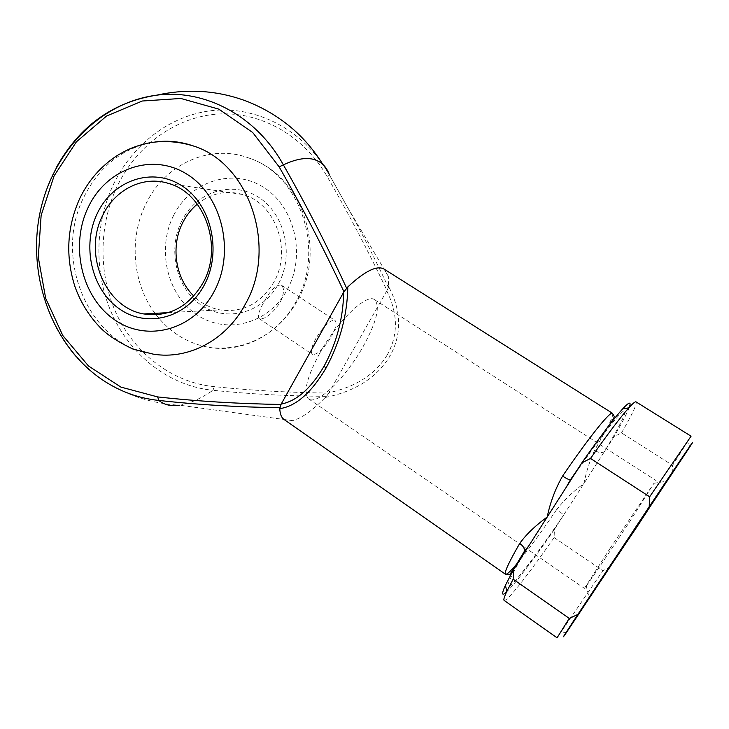 <?xml version="1.0" encoding="UTF-8"?>
<svg xmlns="http://www.w3.org/2000/svg" width="729" height="729" viewBox="0 0 729 729"><rect width="100%" height="100%" fill="white"/><g stroke="black" fill="none" stroke-linecap="round" stroke-linejoin="round"><path stroke-width="0.55" stroke-dasharray="3.65 2.73" d="M181.968 220.595C167.178 249.118 176.044 288.165 201.304 305.178C226.327 322.601 262.668 313.297 278.396 283.964C294.507 254.886 284.848 213.488 258.266 197.049C231.913 180.172 196.365 191.836 181.968 220.595M197.313 204.129C211.173 193.085 226.464 189.905 243.158 194.588C275.571 203.418 292.302 250.402 273.913 282.05C260.727 303.711 242.721 312.996 219.885 309.898C210.007 307.966 201.313 303.355 193.814 296.065M156.115 314.791C170.422 333.007 188.456 343.933 210.225 347.578C242.866 352.836 278.159 334.739 295.901 301.824C326.018 250.712 300.266 174.076 248.471 157.883C209.533 143.467 165.009 164.435 146.283 203.2C128.65 237.654 132.304 283.153 155.022 313.352M153.263 354.148C89.293 346.157 51.996 258.002 84.345 196.156C100.119 165.301 123.821 147.222 155.45 141.918M263.269 303.3C258.695 311.565 257.328 316.668 259.196 318.609C264.773 319.776 271.735 314.418 280.091 302.544C284.155 293.887 284.583 288.101 281.367 285.185C276.209 284.219 270.177 290.26 263.269 303.3M610.273 548.08L584.43 588.367C584.476 589.223 608.433 553.867 629.327 522.201L653.94 483.291L610.273 548.08M319.685 353.283C306.554 377.977 302.89 393.195 308.695 398.936C317.288 405.652 345.92 377.385 363.078 346.658C376.647 321.936 380.492 306.298 374.624 299.728C366.86 292.921 337.5 320.842 319.685 353.283M315.93 338.402C311.429 346.895 310.253 352.225 312.395 354.376C317.288 355.023 323.612 349.073 331.367 336.525C335.923 328.023 337.126 322.646 334.976 320.396C330.146 319.694 323.804 325.699 315.93 338.402M56.425 167.378C17.131 237.709 38.683 338.666 102.661 380.019C126.372 395.364 152.069 403.766 179.753 405.215L181.913 404.832C191.381 402.836 201.733 397.988 212.977 390.288C249.336 394.043 287.208 396.057 326.592 396.33L325.216 397.478C355.242 391.4 376.802 377.631 389.906 356.18C402.034 334.219 401.542 310.882 388.439 286.178L388.357 276.409L384.11 269.101M607.248 427.805L594.545 450.431C589.989 460.099 586.435 471.153 583.865 483.582C573.696 490.991 564.647 499.62 556.737 509.471C560.938 512.369 563.162 514.337 563.417 515.385L613.973 436.753L621.518 432.889L672.585 465.321L672.184 473.868M328.879 392.712L328.697 393.086C289.012 392.603 250.849 390.452 214.217 386.634C172.664 382.661 135.448 354.258 116.667 314.327C98.05 274.25 98.451 224.578 118.025 184.574C137.754 144.716 176.19 116.704 218.454 114.006C260.654 111.455 303.911 135.539 327.43 177.029C348.471 213.369 368.327 251.204 386.981 290.516L328.879 392.712C356.089 386.798 375.572 374.159 387.327 354.804L389.906 356.18M284.137 419.549L292.52 420.633C301.432 418.382 312.331 410.664 325.216 397.478M388.439 286.178L388.42 287.508C375.408 259.533 361.557 232.414 346.858 206.152L329.39 174.832L322.482 163.834C296.038 125.898 252.699 105.987 211.547 110.644C170.34 115.501 133.58 143.677 114.262 182.751C94.205 223.839 93.804 274.806 112.895 315.939C132.149 356.937 170.313 386.151 212.977 390.288L214.217 386.634M691.065 436.197L672.585 465.321M621.518 432.889C632.417 414.036 637.264 403.702 636.053 401.889M504.131 600.395C506.664 602.354 528.571 574.315 554.095 537.555L554.432 529.372L563.417 515.385C542.513 546.203 522.356 573.441 512.961 583.182C503.466 592.559 507.074 582.708 523.796 553.639L524.224 552.974M554.432 529.372C531.933 561.795 515.968 582.681 506.527 592.048M554.095 537.555L602.892 570.652L557.074 637.82M629.282 407.329C627.122 413.115 622.019 422.929 613.973 436.753M610.337 567.153L602.892 570.652M386.753 290.871C398.089 313.707 398.28 335.012 387.327 354.804M570.953 479.873L571.071 479.691C596.076 442.968 617.299 415.357 623.204 411.274C629.154 407.119 620.816 424.406 604.633 451.278C602.409 453.274 599.047 452.982 594.545 450.431M386.981 290.516L388.42 287.508M326.592 396.33L328.697 393.086M173.739 215.192C190.551 181.421 232.287 167.46 263.433 187.244C294.844 206.517 306.298 255.487 287.19 289.75C268.554 324.314 225.717 335.012 196.411 314.463C166.823 294.398 156.471 248.689 173.739 215.192M612.469 413.27C613.481 414.172 611.786 418.92 607.403 427.504M556.737 509.471C541.866 531.304 529.199 548.664 518.747 561.54M327.43 177.029L329.39 174.832M248.471 157.883C302.982 175.479 326.464 250.074 297.961 299.655C290.525 313.306 280.656 324.432 268.345 333.053C250.612 344.954 231.239 349.802 210.225 347.578M168.262 312.641L219.885 309.898M586.116 585.36L589.141 597.935M308.695 398.936L584.43 588.367M259.196 318.609L312.395 354.376M281.367 285.185L334.976 320.396M292.52 420.633L179.753 405.215M388.357 276.409L346.767 206.015M374.624 299.728L656.064 480.575M653.94 483.291L666.707 481.213M566.588 632.325L560.537 633.191M689.68 447.096L688.13 441.182M605.635 429.937L578.908 467.435M168.946 183.571L243.158 194.588M322.482 163.834L329.39 174.887L346.858 206.152"/><path stroke-width="1.09" d="M193.814 296.065C175.224 278.268 170.468 245.873 182.943 222.245C186.615 215.128 191.408 209.086 197.313 204.129M204.439 284.72C187.08 318.145 146.884 328.597 119.255 308.777C91.362 289.431 81.466 245.208 97.595 212.795C113.296 180.118 152.479 166.622 181.776 185.722C211.328 204.33 222.236 251.587 204.439 284.72M102.889 215.046C82.742 253.072 104.94 307.729 143.777 313.944C168.891 317.498 188.702 307.018 203.2 282.515C223.411 246.666 204.712 193.404 168.946 183.571C143.631 175.17 115.209 189.239 102.889 215.046M155.45 141.918C168.417 140.26 181.211 141.654 193.841 146.119C249.692 163.633 277.776 247.978 245.345 304.121C226.272 340.27 188.292 359.989 153.263 354.148L132.878 349.036C119.228 342.539 108.894 335.941 101.878 329.244C89.731 317.151 80.737 302.881 74.896 286.451C65.337 256.326 66.968 226.974 79.798 198.379C88.51 180.373 101.049 166.048 117.405 155.414C127.438 149.536 134.829 145.891 150.365 142.647C164.945 140.46 179.434 141.617 193.841 146.119M637.866 525.445L589.141 597.935L666.707 481.213L637.866 525.445M518.747 561.54C511.321 570.597 506.901 574.835 505.489 574.242C503.976 572.839 508.724 562.551 519.741 543.378C526.311 534.339 535.478 525.554 547.215 516.998C550.167 502.527 555.288 488.895 562.578 476.083C588.877 437.482 610.419 410.755 612.469 413.27L384.11 269.101C377.03 265.064 364.928 270.997 347.806 286.916C347.332 314.992 340.079 342.029 326.054 368.017C311.392 392.731 295.974 406.272 279.79 408.65L280.073 407.693C237.964 407.128 197.559 404.713 158.849 400.44C164.28 404.932 171.251 406.527 179.753 405.215M329.39 174.832C326.428 166.494 321.033 161.309 313.215 159.277C305.305 157.346 295.354 159.214 283.381 164.882C305.87 204.339 326.975 245.509 346.703 288.392L347.806 286.916M155.022 313.352L156.115 314.791M281.203 404.057L343.951 291.737C323.603 248.407 301.988 206.772 279.125 166.832L252.726 132.541L218.846 109.14L180.856 98.47L142.31 101.012L106.552 116.039L76.417 141.8L54.11 175.88L41.134 215.401L38.282 257.273L45.681 298.343L62.803 335.531L88.464 365.958L120.886 387.09L157.655 396.922C196.976 401.251 238.091 403.766 281.002 404.467L281.203 404.057C296.621 401.123 310.909 388.511 324.05 366.25C336.652 342.958 343.195 318.254 343.696 292.129M279.79 408.65C279.991 414.026 281.43 417.653 284.137 419.549L505.489 574.242L509.052 574.798C509.052 576.247 514.264 568.246 524.68 550.787L524.224 552.974M590.517 458.45L649.648 496.786L691.065 436.197L636.053 401.889C635.269 401.387 632.863 403.374 628.817 407.839C620.57 417.061 607.804 433.928 590.517 458.45L581.815 462.879L513.517 569.723L513.152 579.209L569.249 618.402L577.824 614.465L649.193 506.755L649.648 496.786M506.527 592.048C501.771 596.404 501.406 594.135 505.434 585.232L513.517 569.723M513.152 579.209L506.819 591.41C504.268 596.878 503.365 599.867 504.131 600.395L557.074 637.82L569.249 618.402M581.815 462.879C600.204 436.644 613.791 418.674 622.584 408.96C629.227 401.797 631.46 401.251 629.282 407.329M577.824 614.465C563.736 635.97 559.99 641.921 566.588 632.325L689.68 447.096C699.886 431.286 683.21 455.743 649.193 506.755M519.741 543.378C522.793 545.584 524.443 548.053 524.68 550.787L528.598 546.13M562.578 476.083C566.105 478.37 568.684 479.664 570.333 479.955L570.953 479.873M346.703 288.392L343.951 291.737M281.002 404.467L280.073 407.693M214.235 291.318C235.358 252.261 222.409 196.32 187.462 174.523C152.817 152.133 106.835 168.317 88.519 206.69C69.702 244.753 81.256 296.475 113.906 319.302C146.247 342.685 193.622 330.711 214.235 291.318M157.655 396.922L158.849 400.44C138.61 398.316 119.884 391.509 102.661 380.019C53.554 346.904 28.03 279.663 39.12 217.269C50.155 154.922 97.841 102.707 156.699 95.171C204.767 88.838 256.38 115.838 283.381 164.882L279.125 166.832M56.425 167.378C79.452 126.126 112.877 102.06 156.699 95.171C188.082 88.282 218.354 90.423 247.523 101.568C279.59 114.508 304.576 135.257 322.482 163.834M326.054 368.017L324.05 366.25M143.777 313.944L168.262 312.641M505.434 585.232L506.819 591.41M622.584 408.96L628.817 407.839M578.908 467.435L570.333 479.955L566.114 487.446M612.469 413.27L614.31 416.578C613.891 418.282 611.002 422.729 605.635 429.937"/></g></svg>
